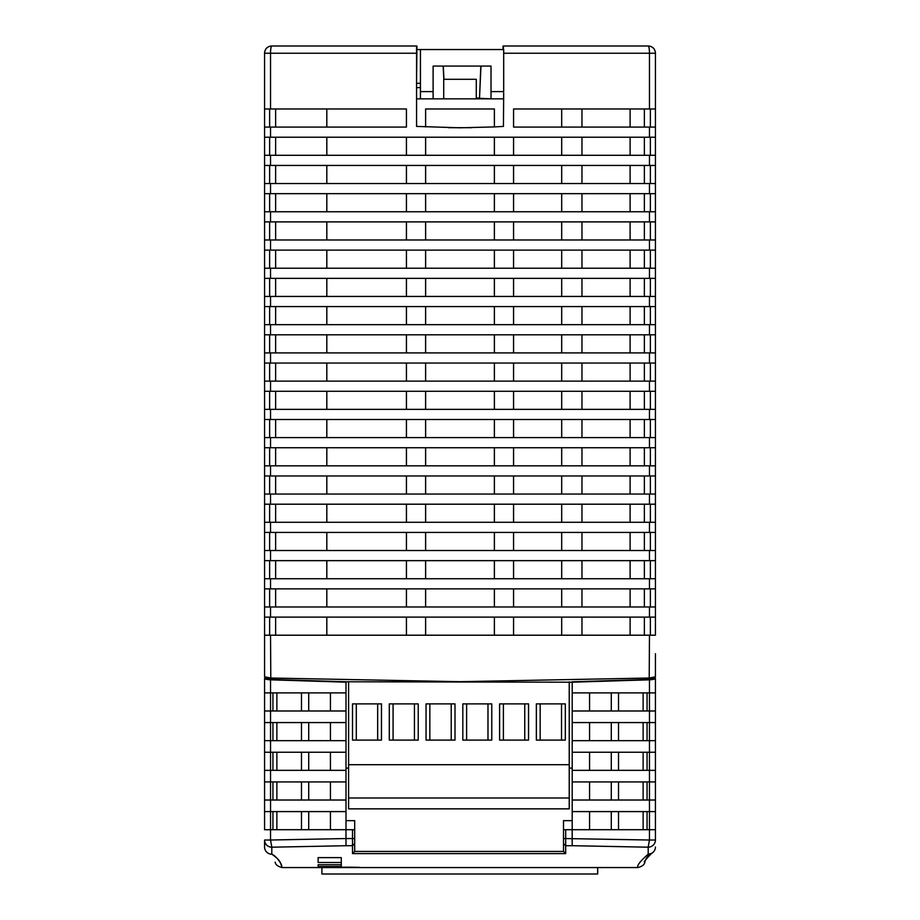 <?xml version="1.0" encoding="UTF-8"?>
<svg xmlns="http://www.w3.org/2000/svg" width="920" height="920" viewBox="0 0 920 920"><rect width="100%" height="100%" fill="white"/><g stroke="black" fill="none" stroke-linecap="round" stroke-linejoin="round"><path stroke-width="1.38" d="M321.897 867.56L321.897 874L597.678 874L597.678 867.56M264.569 811.601L346 811.601L346 820.651L354.683 820.651L354.683 829.702L352.509 829.702L352.509 838.545L346 838.545L346 829.702L264.569 829.702L264.569 692.898L346 692.898L346 681.777L572.194 682.203L649.462 679.811C653.246 679.615 655.247 679.086 655.431 678.247L655.431 840.018A7.233 7.176 180 0 1 648.197 847.193L649.462 840.018L655.431 840.018L655.431 829.702L572.194 829.702L572.194 845.698L648.197 847.193L648.197 854.197C640.274 861.143 636.835 865.547 637.859 867.41M264.569 678.247L264.569 692.898L264.569 678.247C264.753 679.086 266.754 679.615 270.537 679.811L346 682.168M653.867 678.442L655.431 676.763L655.431 653.729M655.431 127.075L513.567 127.075L513.567 108.974L649.462 108.974L649.462 53.233L655.431 53.233C655.109 48.748 652.694 46.345 648.197 46A7.233 7.233 0 0 1 655.431 53.233L655.431 635.202L264.569 635.202L264.569 676.763L264.569 617.113L655.431 617.113M653.994 678.178L649.209 679.431L572.194 681.812M348.599 764.704L348.599 808.852L569.227 808.852L569.227 764.704L348.599 764.704L348.599 681.835M569.227 764.704L569.227 681.881M565.317 703.892L565.317 740.094L536.36 740.094L536.36 703.892L565.317 703.892M528.551 703.892L528.551 740.094L499.594 740.094L499.594 703.892L528.551 703.892M491.774 703.892L491.774 740.094L462.817 740.094L462.817 703.892L491.774 703.892M455.009 703.892L455.009 740.094L426.052 740.094L426.052 703.892L455.009 703.892M418.232 703.892L418.232 740.094L389.286 740.094L389.286 703.892L418.232 703.892M381.466 703.892L381.466 740.094L352.509 740.094L352.509 703.892L381.466 703.892M540.155 703.892L540.155 740.094M561.522 740.094L561.522 703.892M503.389 703.892L503.389 740.094M524.756 740.094L524.756 703.892M466.624 703.892L466.624 740.094M487.979 740.094L487.979 703.892M429.847 703.892L429.847 740.094M451.214 740.094L451.214 703.892M393.081 703.892L393.081 740.094M414.437 740.094L414.437 703.892M356.304 703.892L356.304 740.094M377.671 740.094L377.671 703.892M569.227 768.119L572.194 768.119M354.683 851.195L354.683 829.702L354.671 851.437L563.523 851.437L563.511 820.651L572.194 820.651L572.194 682.203M346 768.119L348.599 768.119M346 811.601L346 770.35L264.569 770.35M264.569 752.249L346 752.249L346 770.35M346 752.249L346 740.669L264.569 740.669M264.569 722.568L346 722.568L346 740.669M346 722.568L346 710.987L264.569 710.987M346 692.898L346 710.987M346 681.777L270.79 679.431L266.006 678.178M264.569 653.901L264.569 676.763L266.133 678.442M267.087 677.73L269.433 677.971M655.431 846.998L655.431 846.998A7.233 7.233 0 0 1 651.636 853.369L651.636 853.369A13.754 13.754 0 0 0 644.874 861.971C643.091 862.73 645.345 859.866 651.636 853.369L648.197 854.197A7.233 7.199 0 0 0 655.431 846.998A7.233 7.233 0 0 1 651.636 853.369A7.233 7.233 0 0 0 655.431 846.998A7.233 7.233 0 0 1 651.636 853.369A13.754 13.754 0 0 0 648.565 855.623M275.161 862.097C275.471 864.673 277.805 866.49 282.175 867.56L637.824 867.56C642.194 866.49 644.529 864.673 644.839 862.097L644.678 862.822M572.194 845.698L565.685 845.721L563.511 843.571L563.511 851.195M264.569 846.998L264.569 840.018A7.233 7.176 0 0 0 271.802 847.193L346 845.721L346 838.545L270.537 840.018L271.802 847.193L271.802 854.197C281.727 860.901 280.358 864.087 281.865 866.456L281.601 865.662C281.727 864.087 276.195 855.83 271.802 854.197A7.233 7.049 -61.6 0 1 268.364 853.369A7.233 7.233 0 0 1 264.569 846.998A7.233 7.199 0 0 0 271.802 854.197M348.243 867.18C363.159 867.318 363.159 867.422 348.243 867.491C333.316 867.422 333.316 867.318 348.243 867.18C363.159 867.318 363.159 867.422 348.243 867.491C333.316 867.422 333.316 867.318 348.243 867.18M318.124 866.49L318.124 864.719L341.285 864.719L341.285 866.49L318.124 866.49L318.124 864.719M318.124 862.5L318.124 857.624L341.285 857.624L341.285 862.5L318.124 862.5L318.124 857.624M572.194 752.249L649.462 752.249L649.451 770.35L655.431 770.35L655.431 781.931L655.431 761.656M572.194 781.931L655.431 781.931L655.431 829.702M572.194 692.898L655.431 692.898L655.431 678.247M572.194 811.601L649.462 811.601L649.462 840.018L563.511 838.522L563.511 829.702L572.194 829.702L572.194 820.651M643.126 811.601L643.126 829.702M618.516 829.702L618.516 811.601M611.282 811.601L611.282 829.702M589.57 829.702L589.57 811.601M643.126 692.898L643.126 710.987M655.431 710.987L572.194 710.987M572.194 722.568L655.431 722.568M643.126 722.568L643.126 740.669M655.431 740.669L572.194 740.669M649.462 679.811L649.462 752.249L655.431 752.249M643.126 752.249L643.126 770.35M655.431 800.02L649.462 800.02L649.462 770.35L572.194 770.35M643.126 781.931L643.126 800.02M655.431 811.601L649.462 811.601L649.462 800.02L572.194 800.02M589.57 800.02L589.57 781.931M611.282 781.931L611.282 800.02M618.516 800.02L618.516 781.931M589.57 770.35L589.57 752.249M611.282 752.249L611.282 770.35M618.516 770.35L618.516 752.249M589.57 740.669L589.57 722.568M611.282 722.568L611.282 740.669M618.516 722.568L618.516 740.669M589.57 710.987L589.57 692.898M611.282 692.898L611.282 710.987M618.516 692.898L618.516 710.987M563.511 838.522L563.511 843.571M563.523 851.437L565.685 853.599L352.509 853.599L352.509 845.721L346 845.721M354.671 851.437L352.509 853.599M346 820.651L346 829.702L352.509 829.702M276.874 829.702L276.874 811.601M264.569 840.018L270.537 840.018L270.549 811.601L270.537 800.02L264.569 800.02M276.874 710.987L276.874 692.898M301.484 710.987L301.484 692.898M308.717 710.987L308.717 692.898L308.717 710.987M330.429 692.898L330.429 710.987M276.874 740.669L276.874 722.568M301.484 740.669L301.484 722.568M308.717 740.669L308.717 722.568L308.717 740.669M330.429 722.568L330.429 740.669M276.874 770.35L276.874 752.249M301.484 752.249L301.484 770.35M308.717 752.249L308.717 770.35L308.717 752.249M330.429 752.249L330.429 770.35M264.569 781.931L346 781.931M276.874 800.02L276.874 781.931M346 800.02L270.537 800.02L270.537 679.811M301.484 781.931L301.484 800.02M308.717 800.02L308.717 781.931L308.717 800.02M330.429 781.931L330.429 800.02M330.429 811.601L330.429 829.702M308.717 811.601L308.717 829.702L308.717 811.601M301.484 811.601L301.484 829.702M341.285 866.49L341.285 857.624M652.912 677.73L653.994 677.522M503.688 53.233L649.462 53.233A7.233 1.265 -90 0 0 648.197 46L503.067 46L503.067 49.542M416.933 49.542L503.688 49.542L503.688 91.597L491.015 91.597L491.015 98.843L479.515 98.302M648.197 46L503.435 46L503.435 49.542M649.462 108.974L655.431 108.974M561.694 108.974L561.694 127.075M581.969 108.974L581.969 127.075M630.108 108.974L630.108 127.075M650.371 108.974L650.371 127.075M503.688 92.954L503.435 126.408L494.385 126.925L494.385 108.974L494.385 126.925L460 127.799L416.565 126.408L416.565 46L271.802 46C267.306 46.345 264.891 48.748 264.569 53.233A7.233 7.233 0 0 1 271.802 46A7.233 1.265 90 0 0 270.537 53.233L270.537 108.974L264.569 108.974L264.569 53.233L264.569 137.207L655.431 137.207M326.818 137.207L326.818 155.296L326.818 137.207M655.431 155.296L264.569 155.296L264.569 137.207M406.433 155.296L406.433 137.207M425.615 137.207L425.615 155.296M494.385 155.296L494.385 137.207M513.567 155.296L513.567 137.207M561.694 137.207L561.694 155.296M581.969 137.207L581.969 155.296M630.108 137.207L630.108 155.296M650.371 137.207L650.371 155.296M264.569 155.296L264.569 165.439L655.431 165.439M326.818 165.439L326.818 183.528M655.431 183.528L264.569 183.528L264.569 165.439M406.433 183.528L406.433 165.439M425.615 183.528L425.615 165.439M494.385 183.528L494.385 165.439M513.567 183.528L513.567 165.439M561.694 183.528L561.694 165.439M581.969 165.439L581.969 183.528L581.969 165.439M630.108 165.439L630.108 183.528M650.371 165.439L650.371 183.528M264.569 183.528L264.569 193.66L655.431 193.66M326.818 193.66L326.818 211.761M655.431 211.761L264.569 211.761L264.569 193.66M406.433 211.761L406.433 193.66M425.615 211.761L425.615 193.66M494.385 211.761L494.385 193.66M513.567 211.761L513.567 193.66M561.694 211.761L561.694 193.66M581.969 193.66L581.969 211.761L581.969 193.66M630.108 193.66L630.108 211.761M650.371 193.66L650.371 211.761M264.569 211.761L264.569 221.892L655.431 221.892M326.818 221.892L326.818 239.993M655.431 239.993L264.569 239.993L264.569 221.892M406.433 239.993L406.433 221.892M425.615 239.993L425.615 221.892M494.385 239.993L494.385 221.892M513.567 239.993L513.567 221.892M561.694 239.993L561.694 221.892M581.969 221.892L581.969 239.993L581.969 221.892M630.108 221.892L630.108 239.993M650.371 221.892L650.371 239.993M264.569 239.993L264.569 250.125L655.431 250.125M326.818 250.125L326.818 268.214M655.431 268.214L264.569 268.214L264.569 250.125M406.433 268.214L406.433 250.125M425.615 268.214L425.615 250.125M494.385 268.214L494.385 250.125M513.567 268.214L513.567 250.125M561.694 268.214L561.694 250.125M581.969 250.125L581.969 268.214L581.969 250.125M630.108 250.125L630.108 268.214M650.371 268.214L650.371 250.125M264.569 268.214L264.569 278.358L655.431 278.358M326.818 278.358L326.818 296.447M655.431 296.447L264.569 296.447L264.569 278.358M406.433 296.447L406.433 278.358M425.615 296.447L425.615 278.358M494.385 296.447L494.385 278.358M513.567 296.447L513.567 278.358M561.694 296.447L561.694 278.358M581.969 278.358L581.969 296.447L581.969 278.358M630.108 278.358L630.108 296.447M650.371 278.358L650.371 296.447M264.569 296.447L264.569 306.578L655.431 306.578M326.818 306.578L326.818 324.679M655.431 324.679L264.569 324.679L264.569 306.578M406.433 324.679L406.433 306.578M425.615 324.679L425.615 306.578M494.385 324.679L494.385 306.578M513.567 324.679L513.567 306.578M561.694 324.679L561.694 306.578M581.969 306.578L581.969 324.679L581.969 306.578M630.108 306.578L630.108 324.679M650.371 306.578L650.371 324.679M264.569 324.679L264.569 334.811L655.431 334.811M326.818 334.811L326.818 352.912M655.431 352.912L264.569 352.912L264.569 334.811M406.433 352.912L406.433 334.811M425.615 352.912L425.615 334.811M494.385 352.912L494.385 334.811M513.567 352.912L513.567 334.811M561.694 352.912L561.694 334.811M581.969 334.811L581.969 352.912L581.969 334.811M630.108 334.811L630.108 352.912M650.371 334.811L650.371 352.912M264.569 352.912L264.569 363.043L655.431 363.043M326.818 363.043L326.818 381.133M655.431 381.133L264.569 381.133L264.569 363.043M406.433 381.133L406.433 363.043M425.615 381.133L425.615 363.043M494.385 381.133L494.385 363.043M513.567 381.133L513.567 363.043M561.694 381.133L561.694 363.043M581.969 363.043L581.969 381.133L581.969 363.043M630.108 363.043L630.108 381.133M650.371 363.043L650.371 381.133M264.569 381.133L264.569 391.276L655.431 391.276M326.818 391.276L326.818 409.365M655.431 409.365L264.569 409.365L264.569 391.276M406.433 409.365L406.433 391.276M425.615 409.365L425.615 391.276M494.385 409.365L494.385 391.276M513.567 409.365L513.567 391.276M561.694 409.365L561.694 391.276M581.969 391.276L581.969 409.365L581.969 391.276M630.108 391.276L630.108 409.365M650.371 391.276L650.371 409.365M264.569 409.365L264.569 419.497L655.431 419.497M326.818 419.497L326.818 437.598M655.431 437.598L264.569 437.598L264.569 419.497M406.433 437.598L406.433 419.497M425.615 437.598L425.615 419.497M494.385 437.598L494.385 419.497M513.567 437.598L513.567 419.497M561.694 437.598L561.694 419.497M581.969 419.497L581.969 437.598L581.969 419.497M630.108 419.497L630.108 437.598M650.371 419.497L650.371 437.598M264.569 437.598L264.569 447.729L655.431 447.729M326.818 447.729L326.818 465.83M655.431 465.83L264.569 465.83L264.569 447.729M406.433 465.83L406.433 447.729M425.615 465.83L425.615 447.729M494.385 465.83L494.385 447.729M513.567 465.83L513.567 447.729M561.694 465.83L561.694 447.729M581.969 447.729L581.969 465.83L581.969 447.729M630.108 447.729L630.108 465.83M650.371 447.729L650.371 465.83M264.569 465.83L264.569 475.962L655.431 475.962M326.818 475.962L326.818 494.051M655.431 494.051L264.569 494.051L264.569 475.962M406.433 494.051L406.433 475.962M425.615 494.051L425.615 475.962M494.385 494.051L494.385 475.962M513.567 494.051L513.567 475.962M561.694 494.051L561.694 475.962M581.969 475.962L581.969 494.051L581.969 475.962M630.108 475.962L630.108 494.051M650.371 475.962L650.371 494.051M264.569 494.051L264.569 504.194L655.431 504.194M326.818 504.194L326.818 522.284M655.431 522.284L264.569 522.284L264.569 504.194M406.433 522.284L406.433 504.194M425.615 522.284L425.615 504.194M494.385 522.284L494.385 504.194M513.567 522.284L513.567 504.194M561.694 522.284L561.694 504.194M581.969 504.194L581.969 522.284L581.969 504.194M630.108 504.194L630.108 522.284M650.371 504.194L650.371 522.284M264.569 522.284L264.569 532.415L655.431 532.415M326.818 532.415L326.818 550.516M655.431 550.516L264.569 550.516L264.569 532.415M406.433 550.516L406.433 532.415M425.615 550.516L425.615 532.415M494.385 550.516L494.385 532.415M513.567 550.516L513.567 532.415M561.694 550.516L561.694 532.415M581.969 532.415L581.969 550.516L581.969 532.415M630.108 532.415L630.108 550.516M650.371 532.415L650.371 550.516M264.569 550.516L264.569 560.648L655.431 560.648M326.818 560.648L326.818 578.749M655.431 578.749L264.569 578.749L264.569 560.648M406.433 578.749L406.433 560.648M425.615 578.749L425.615 560.648M494.385 578.749L494.385 560.648M513.567 578.749L513.567 560.648M561.694 578.749L561.694 560.648M581.969 560.648L581.969 578.749L581.969 560.648M630.108 560.648L630.108 578.749M650.371 560.648L650.371 578.749M264.569 578.749L264.569 588.88L655.431 588.88M326.818 588.88L326.818 606.97M655.431 606.97L264.569 606.97L264.569 588.88M406.433 606.97L406.433 588.88M425.615 606.97L425.615 588.88M494.385 606.97L494.385 588.88M513.567 606.97L513.567 588.88M561.694 606.97L561.694 588.88M581.969 588.88L581.969 606.97L581.969 588.88M630.108 588.88L630.108 606.97M650.371 588.88L650.371 606.97M326.818 617.113L326.818 635.202M406.433 635.202L406.433 617.113M425.615 635.202L425.615 617.113M494.385 635.202L494.385 617.113M513.567 635.202L513.567 617.113M561.694 635.202L561.694 617.113M581.969 617.113L581.969 635.202M630.108 617.113L630.108 635.202M650.371 617.113L650.371 635.202M655.431 676.763L649.462 678.017L460 681.685L270.537 678.017L264.569 676.763M264.569 617.113L264.569 606.97M443.716 98.843L443.716 79.293L476.284 79.293L476.284 98.843L416.565 98.843M503.435 98.843L433.113 98.843L433.113 66.067L491.015 66.067L491.015 91.597M425.615 126.925L425.615 108.974L425.615 126.925M494.385 108.974L425.615 108.974M270.537 108.974L406.433 108.974L406.433 127.075L264.569 127.075M420.44 49.542L420.44 91.597L433.113 91.597M420.44 91.597L420.44 98.843M420.44 87.618L416.565 87.618M416.565 83.283L420.44 83.283M441.772 49.542L482.344 49.542M443.152 66.067L443.842 79.293M443.313 66.067L443.9 79.293M479.515 98.049L476.284 98.049L479.527 98.049L480.815 66.067M479.527 98.049L479.515 98.843L479.527 98.049M480.976 66.067L479.573 96.6M326.818 108.974L326.818 127.075L326.818 108.974M269.629 127.075L269.629 108.974M271.802 46L275.425 46M334.409 46L345.276 46M404.259 46L416.933 46L416.565 80.017M448.534 127.696L471.466 127.696M269.629 155.296L269.629 137.207M269.629 165.439L269.629 183.528M269.629 211.761L269.629 193.66M269.629 239.993L269.629 221.892M269.629 268.214L269.629 250.125M269.629 296.447L269.629 278.358M269.629 324.679L269.629 306.578M269.629 352.912L269.629 334.811M269.629 381.133L269.629 363.043M269.629 409.365L269.629 391.276M269.629 437.598L269.629 419.497M269.629 465.83L269.629 447.729M269.629 494.051L269.629 475.962M269.629 522.284L269.629 504.194M269.629 550.516L269.629 532.415M269.629 578.749L269.629 560.648M269.629 606.97L269.629 588.88M269.629 635.202L269.629 617.113M569.227 797.996L348.599 797.996M565.685 829.702L565.685 853.599M647.07 710.987L647.07 692.898M647.07 740.669L647.07 722.568M647.07 770.35L647.07 752.249M647.07 800.02L647.07 781.931M647.07 829.702L647.07 811.601M354.683 843.571L352.509 845.721L352.509 838.545L354.683 838.545M272.93 811.601L272.93 829.702M272.93 781.931L272.93 800.02M272.93 752.249L272.93 770.35M272.93 722.568L272.93 740.669M272.93 692.898L272.93 710.987M644.368 127.075L644.368 108.974M649.462 137.207L649.462 127.075M644.368 155.296L644.368 137.207M649.462 165.439L649.462 155.296M644.368 183.528L644.368 165.439M649.462 193.66L649.462 183.528M644.368 211.761L644.368 193.66M649.462 221.892L649.462 211.761M644.368 239.993L644.368 221.892M649.462 250.125L649.462 239.993M644.368 268.214L644.368 250.125M649.462 278.358L649.462 268.214M644.368 296.447L644.368 278.358M649.462 306.578L649.462 296.447M644.368 324.679L644.368 306.578M649.462 334.811L649.462 324.679M644.368 352.912L644.368 334.811M649.462 363.043L649.462 352.912M644.368 381.133L644.368 363.043M649.462 391.276L649.462 381.133M644.368 409.365L644.368 391.276M649.462 419.497L649.462 409.365M644.368 437.598L644.368 419.497M649.462 447.729L649.462 437.598M644.368 465.83L644.368 447.729M649.462 475.962L649.462 465.83M644.368 494.051L644.368 475.962M649.462 504.194L649.462 494.051M644.368 522.284L644.368 504.194M649.462 532.415L649.462 522.284M644.368 550.516L644.368 532.415M649.462 560.648L649.462 550.516M644.368 578.749L644.368 560.648M649.462 588.88L649.462 578.749M644.368 606.97L644.368 588.88M649.462 617.113L649.462 606.97M644.368 635.202L644.368 617.113M649.209 679.431L649.462 635.202M270.79 679.431L270.537 635.202M416.565 53.233L264.569 53.233M270.537 127.075L270.537 137.207M275.632 127.075L275.632 108.974M275.632 137.207L275.632 155.296M270.537 155.296L270.537 165.439M275.632 165.439L275.632 183.528M270.537 183.528L270.537 193.66M275.632 193.66L275.632 211.761M270.537 211.761L270.537 221.892M275.632 221.892L275.632 239.993M270.537 239.993L270.537 250.125M275.632 250.125L275.632 268.214M270.537 278.358L270.537 268.214M275.632 278.358L275.632 296.447M270.537 296.447L270.537 306.578M275.632 306.578L275.632 324.679M270.537 324.679L270.537 334.811M275.632 334.811L275.632 352.912M270.537 352.912L270.537 363.043M275.632 363.043L275.632 381.133M270.537 381.133L270.537 391.276M275.632 391.276L275.632 409.365M270.537 409.365L270.537 419.497M275.632 419.497L275.632 437.598M270.537 437.598L270.537 447.729M275.632 447.729L275.632 465.83M270.537 465.83L270.537 475.962M275.632 475.962L275.632 494.051M270.537 494.051L270.537 504.194M275.632 504.194L275.632 522.284M270.537 522.284L270.537 532.415M275.632 532.415L275.632 550.516M270.537 550.516L270.537 560.648M275.632 560.648L275.632 578.749M270.537 578.749L270.537 588.88M275.632 588.88L275.632 606.97M270.537 606.97L270.537 617.113M275.632 617.113L275.632 635.202M441.611 49.53L482.505 49.53"/></g></svg>
